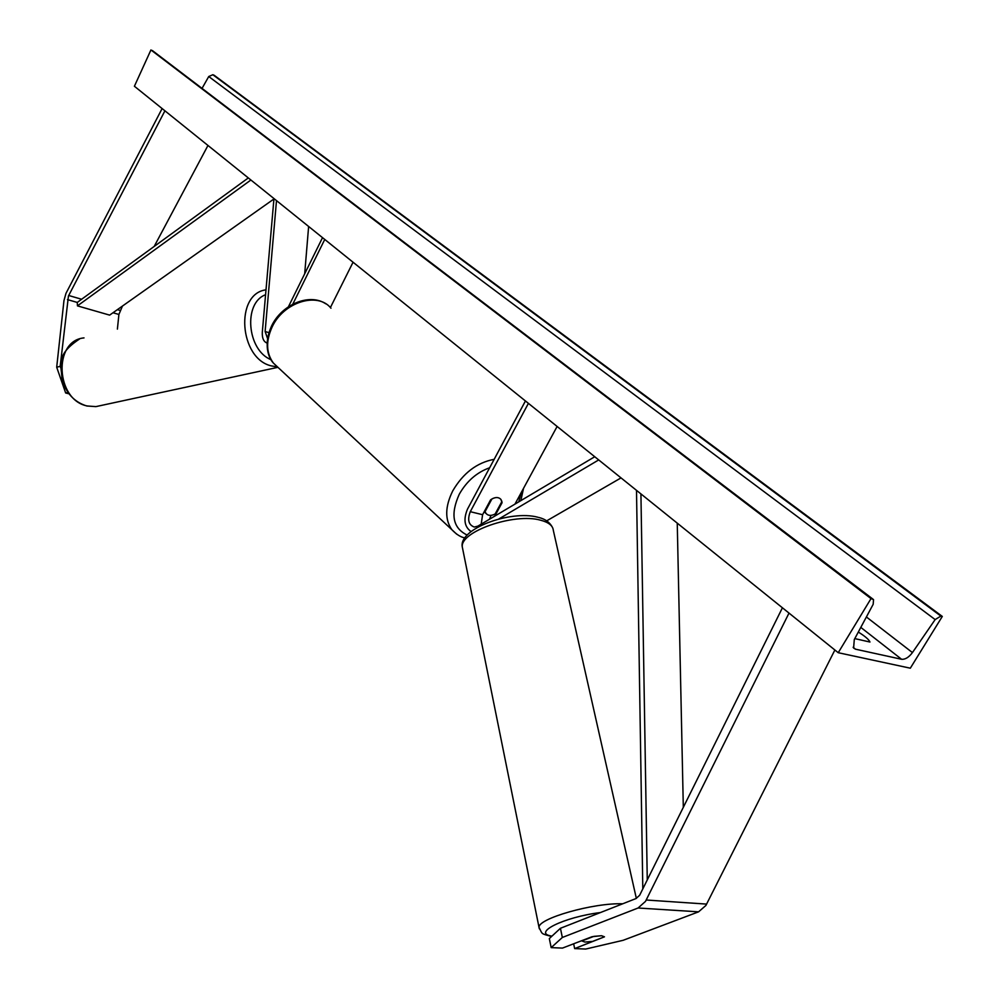 <?xml version="1.0" encoding="UTF-8"?>
<svg xmlns="http://www.w3.org/2000/svg" width="999" height="999" viewBox="0 0 999 999"><rect width="100%" height="100%" fill="white"/><g stroke="black" fill="none" stroke-linecap="round" stroke-linejoin="round"><path stroke-width="1.5" d="M525.437 400.961L467.482 509.14C463.249 519.38 464.435 526.835 471.029 531.53M528.409 403.359L470.279 511.688C467.232 519.842 468.581 524.962 474.325 527.047L477.859 526.148L594.742 456.743M494.842 516.058L502.085 502.672L500.861 499.338C498.314 496.828 494.905 496.978 490.634 499.787L482.604 514.697L481.181 524.175M498.813 518.993L598.701 459.927M557.117 426.461L514.972 504.108M546.728 520.829L621.028 477.897M489.522 519.218L491.033 515.372M573.651 943.793L574.65 948.588L604.47 936.825L601.548 935.713L592.107 936.7L562.474 948.088L551.173 947.626L549.325 938.573L560.439 928.283L635.963 898.576L639.647 895.266L782.417 607.792M560.439 928.283L562.337 937.474L638.086 908.004L645.491 901.398L789.01 613.086M574.65 948.588L585.701 949.05L623.164 940.296L698.576 911.837L705.906 905.444L834.877 649.999M562.337 937.474L551.173 947.626M60.714 367.857L60.177 366.346L56.693 367.207L63.961 300.624L65.971 293.369L162.113 108.554M117.395 329.108L118.906 314.46L122.452 306.056M60.177 366.346L68.456 295.966L164.922 110.814M56.693 367.207L65.659 392.982L68.968 393.806M65.659 392.982L67.969 392.445M154.208 246.416L207.967 145.467M267.07 343.069C263.599 341.733 262.013 338.099 262.312 332.18L273.963 198.576M267.532 338.436L265.122 331.506L276.498 200.612M353.059 262.225L330.394 307.567M304.695 273.788L308.629 226.473M322.527 237.65L288.411 306.78M324.75 239.448L292.782 304.183M485.139 511.5L491.895 498.963C495.716 496.965 498.713 497.09 500.861 499.338L501.91 501.498L495.167 513.961C491.321 515.984 488.311 515.859 486.151 513.561L484.59 511.001M581.967 940.933L593.831 936.375L601.548 935.713L604.47 936.825L592.607 941.408L584.939 942.069L581.967 940.971M838.236 652.709L910.314 668.194L942.307 616.433L940.871 616.083L935.151 619.58L912.437 652.584C908.828 657.354 905.219 659.59 901.597 659.278L855.544 649.2L853.608 648.039L854.295 639.547L873.188 604.27L873.526 599.587L871.003 598.601L838.236 652.709L134.403 86.251L150.936 49.95L871.003 598.601M858.303 632.055C865.072 636.238 868.955 639.56 869.954 642.032L854.782 638.611M202.085 88.312L208.741 76.523L212.849 74.725L214.148 75.25L942.307 616.433M872.926 599.125L150.936 49.95M683.316 807.392L677.247 523.139M647.265 879.994L640.921 493.906M642.807 888.973L636.5 490.347M67.445 299.6L77.26 302.435L248.314 177.934M77.26 302.435L77.447 305.869L109.64 315.122L273.926 198.988M77.447 305.869L250.886 180.007M470.279 511.688L482.604 514.697M646.253 900.012L706.655 904.095M638.086 908.004L698.576 911.837M68.681 295.492L81.618 299.25M117.383 309.64L120.117 310.439M112.987 312.749L118.906 314.46M265.122 331.506L268.893 332.642M489.66 467.744C476.798 472.377 466.658 481.218 459.253 494.268C450.187 514.485 452.822 528.084 467.17 535.064M456.768 534.253L451.873 529.707C444.73 519.517 445.03 506.555 452.784 490.809C463.174 473.076 476.96 462.574 494.18 459.315M330.969 308.204C317.682 291.458 283.516 302.073 272.103 327.035C265.722 341.208 266.159 353.221 273.414 363.099L278.134 367.495M518.756 501.86L521.066 492.882M600.461 912.537C563.573 917.119 531.468 933.203 551.972 936.125M539.348 928.82L539.048 927.497C537.362 918.68 593.256 902.659 622.689 903.795M636.351 898.413L553.309 530.294C552.847 525.674 548.613 522.302 540.634 520.217C514.235 512.537 459.265 531.805 462.35 547.252L462.762 549.25M860.801 627.397L901.597 659.278M853.134 647.277L855.544 649.2M212.849 74.725L940.871 616.083M152.298 50.499L872.552 599M866.383 616.957L912.437 652.584M208.741 76.523L935.151 619.58M100.949 405.532L95.879 406.618L87.288 405.981C55.657 400.012 52.922 340.597 84.016 337.899M266.009 289.835C234.64 293.681 239.186 358.828 271.453 365.921L277.285 366.87M271.041 359.702C247.003 350.149 243.094 302.859 265.584 294.73M325.786 303.821C309.378 292.719 281.581 304.583 271.528 326.074C263.311 344.255 268.344 357.942 273.414 363.099L451.873 529.707C456.393 534.428 460.726 537.175 464.897 537.924M486.151 513.561L484.165 511.788M520.854 500.611L523.526 488.349M537.737 517.207C510.439 509.802 457.779 529.095 462.35 547.252L539.048 927.497C542.782 934.465 540.259 933.428 551.598 936.475M538.586 517.42C545.317 518.981 550.037 522.489 552.734 527.947M277.897 367.332L95.879 406.618L86.876 406.006C74.488 402.222 66.196 393.344 62 379.345C61.613 365.272 54.77 355.432 79.458 339.061"/></g></svg>
